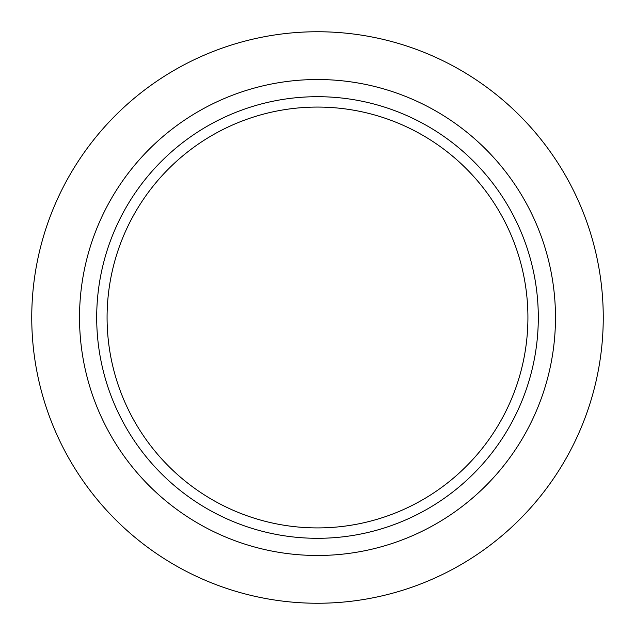 <?xml version="1.0" encoding="UTF-8"?>
<svg xmlns="http://www.w3.org/2000/svg" width="635" height="635" viewBox="0 0 635 635"><rect width="100%" height="100%" fill="white"/><g stroke="black" fill="none" stroke-linecap="round" stroke-linejoin="round"><path stroke-width="0.95" d="M317.5 603.25A285.75 285.75 0 0 0 564.967 174.625A285.75 285.75 0 0 0 70.033 174.625A285.75 285.75 0 0 0 317.5 603.25M317.5 527.915A210.415 210.415 0 0 0 499.729 212.288A210.415 210.415 0 0 0 135.271 212.288A210.415 210.415 0 0 0 317.5 527.915M317.5 538.305A220.805 220.805 0 0 0 508.722 207.097A220.805 220.805 0 0 0 126.278 207.097A220.805 220.805 0 0 0 317.5 538.305M317.5 555.482A237.982 237.982 0 0 0 523.597 198.509A237.982 237.982 0 0 0 111.403 198.509A237.982 237.982 0 0 0 317.5 555.482"/></g></svg>
